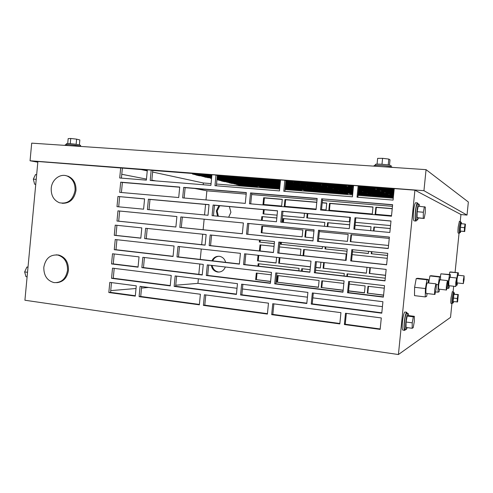 <?xml version="1.0" encoding="UTF-8"?>
<svg xmlns="http://www.w3.org/2000/svg" width="493" height="493" viewBox="0 0 493 493"><rect width="100%" height="100%" fill="white"/><g stroke="black" fill="none" stroke-linecap="round" stroke-linejoin="round"><path stroke-width="0.74" d="M391.177 165.821L391.177 165.808C390.462 165.21 387.307 164.693 381.711 164.249C377.73 164.015 375.598 164.083 375.309 164.452L375.216 165.365M388.225 164.958L388.811 159.073L390.012 159.849L389.476 165.186M388.811 159.073L382.586 158.327L381.989 164.268M382.586 158.327L377.638 158.364L377.065 164.126M392.169 167.367L392.181 167.238C391.368 166.566 387.757 165.981 381.354 165.469C376.806 165.198 374.372 165.272 374.045 165.685L373.996 166.147M80.519 146.23L80.599 145.373C79.256 144.714 75.577 144.122 69.55 143.586L66.419 143.679L66.339 144.529M76.132 144.32L76.618 139.149L79.841 139.963L79.379 144.911M76.618 139.149L70.752 138.471L70.265 143.636M70.752 138.471L68.176 138.613L67.72 143.512M81.265 146.47C78.8 145.725 74.665 145.108 68.866 144.622L65.292 144.714L65.23 145.392M460.752 222.269L460.493 221.511L459.396 227.168C459.051 231.032 459.063 233.053 459.433 233.226L459.741 232.517M459.39 221.412L458.188 227.057C457.843 230.921 457.855 232.942 458.231 233.115L459.34 233.22M461.565 223.742L461.319 222.318L460.363 227.273C460.061 230.656 460.068 232.425 460.388 232.579L460.832 231.199M460.511 222.251L459.47 227.193C459.168 230.576 459.174 232.345 459.501 232.493L460.308 232.573M465.065 224.056L461.023 223.699L460.45 227.304L460.277 231.057L464.708 231.55L465.447 224.216L465.065 224.056L464.498 227.667L460.45 227.304M464.498 227.667L464.32 231.427L460.277 231.057M464.32 231.427L464.708 231.55M453.671 292.639L453.418 291.874L452.217 298.031C451.896 301.605 451.902 303.454 452.254 303.571L452.568 302.868M452.315 291.745L451.015 297.889C450.688 301.463 450.707 303.306 451.058 303.429L452.161 303.559M454.466 294.081L454.232 292.706L453.184 298.099L453.209 302.949L453.646 301.667M453.431 292.614L452.297 297.994L452.327 302.838L453.129 302.936M453.874 294.266L453.135 301.605L457.578 301.845L458.317 294.531L453.874 294.266L457.898 294.74L457.313 298.53L453.283 298.049M457.313 298.53L457.153 302.092M458.317 294.531L457.898 294.74M407.212 327.617L406.355 329.429C405.597 329.447 405.425 327.019 405.831 322.139C406.386 317.344 407.076 314.479 407.896 313.542C408.284 313.338 408.524 314.023 408.617 315.594M406.053 329.386L405.006 329.25C404.242 329.269 404.063 326.841 404.47 321.96C405.024 317.172 405.714 314.306 406.546 313.369L406.848 313.406M406.029 327.457L406.066 322.021L407.175 316.038L408.241 315.545L414.342 316.327L414.274 321.738L413.196 327.685L412.173 328.283L406.029 327.457M412.173 328.283L412.234 322.835L406.066 322.021M412.234 322.835L413.325 316.833L407.175 316.038M413.325 316.833L414.342 316.327M405.542 329.318L404.895 330.384C404.02 330.409 403.816 327.629 404.278 322.058C404.913 316.58 405.702 313.308 406.651 312.235L407.384 313.474M404.543 330.335L403.071 330.137C402.189 330.162 401.974 327.389 402.442 321.818C403.077 316.34 403.872 313.073 404.827 312.001L405.178 312.044M418.409 217.968L417.522 220.026C416.69 219.952 416.493 217.16 416.936 211.645C417.411 207.405 418.009 204.897 418.723 204.114C419.118 203.899 419.383 204.62 419.506 206.271M417.226 220.001L416.166 219.909C415.322 219.835 415.124 217.037 415.568 211.528C416.043 207.294 416.64 204.786 417.361 204.003L417.663 204.028M418.052 217.937L417.066 217.635L417.146 211.719L418.218 206.166L425.336 207.072L425.225 212.945L424.19 218.473L418.052 217.937M424.19 218.473L417.066 217.635M423.253 218.171L423.364 212.249L417.146 211.719M423.364 212.249L424.411 206.678M416.708 219.958L416.08 221.043C415.118 220.956 414.884 217.764 415.389 211.466C415.938 206.622 416.622 203.757 417.442 202.869L418.206 204.071M415.735 221.012L414.249 220.882C413.276 220.796 413.035 217.604 413.541 211.312C414.083 206.468 414.773 203.603 415.605 202.715L415.956 202.746M35.749 184.37L34.615 184.209L35.755 184.308M34.615 184.209L33.321 179.119L36.211 179.366M33.321 179.119L35.514 174.559L36.655 174.651M27.522 272.302L24.65 271.926L25.969 276.678L27.103 276.832M24.65 271.926L26.869 267.058L28.002 267.206M26.869 267.058L28.015 267.033M75.059 190.409C72.995 200.078 67.8 204.201 59.48 202.777C53.725 200.318 50.976 195.493 51.223 188.295C51.814 179.557 60.343 173.061 67.362 176.124C72.761 178.737 75.324 183.501 75.059 190.409M65.711 175.619L68.287 176.284C73.679 178.891 76.242 183.642 75.977 190.538C74.314 199.264 69.686 203.517 62.1 203.289M67.529 270.3C65.945 278.798 61.452 282.902 54.057 282.618C47.118 280.702 43.704 275.581 43.815 267.268C45.492 258.48 50.181 254.406 57.884 255.06C64.46 257.204 67.677 262.288 67.529 270.3M56.165 254.832L58.827 255.06C65.39 257.204 68.601 262.27 68.459 270.269C67.196 277.861 63.283 282.002 56.72 282.686M456.635 282.107L456.617 278.003L455.772 282.39L455.791 286.495L456.635 282.107M449.752 277.245L448.796 281.608L448.858 285.7L455.717 286.482M450.275 277.3L450.38 274.583L449.524 274.774L448.396 281.725L448.143 288.417L449.012 288.097L449.388 285.761M450.38 274.583L440.865 273.825L440.372 276.739M449.524 274.774L440.865 273.825M448.396 281.725L447.699 281.651M448.143 288.417L447.071 288.294M464.079 279.636L464.098 275.895L463.365 279.87L463.346 283.604L464.079 279.636M457.837 275.211L457.017 279.161L457.029 282.896L463.291 283.598M456.518 283.161L456.419 285.348L457.134 285.083L457.467 282.945M458.268 275.26L458.379 272.802L450.553 271.957L449.782 272.105L449.4 274.478M458.379 272.802L449.782 272.105M457.677 272.962L456.795 278.551M447.521 285.133C447.786 282.162 447.761 280.646 447.434 280.591L446.455 285.49C446.19 288.467 446.214 289.983 446.535 290.032L447.521 285.133M439.855 279.741L438.721 284.609C438.456 287.579 438.499 289.089 438.85 289.138L446.43 290.02M440.489 279.814L440.588 276.758L439.528 276.998L438.222 284.757L437.994 292.189L439.072 291.788L439.503 289.218M440.588 276.758L431.085 275.71L429.933 275.932L428.688 283.013M439.528 276.998L429.933 275.932M438.222 284.757L436.243 284.529M437.994 292.189L435.689 291.918M436.102 288.929C436.397 285.564 436.336 283.869 435.917 283.839L434.74 289.379C434.45 292.756 434.512 294.45 434.925 294.469L436.102 288.929M427.449 282.871L427.289 282.853C426.821 283.438 426.414 285.274 426.063 288.368C425.773 291.733 425.853 293.427 426.303 293.452L434.777 294.45M428.251 282.964L428.325 279.488L426.981 279.79L425.428 288.559L425.256 296.915L426.624 296.41L427.123 293.545M428.325 279.488L417.688 278.292L416.221 278.576L414.607 287.296L414.502 295.627L425.256 296.915M426.981 279.79L416.221 278.576M425.428 288.559L414.607 287.296M218.374 216.254L217.16 211.035L219.786 205.71M229.374 206.567L230.909 212.267L228.666 217.228M217.555 216.18L216.328 210.924L218.898 205.63M219.305 272.05L218.381 271.976C215.003 271.261 212.927 269.086 212.163 265.456M225.35 267.003C223.81 270.626 221.215 272.296 217.549 272.025C214.11 271.286 212.027 269.061 211.294 265.351M115.233 225.141L114.271 235.315L140.819 238.187L141.805 227.889L115.233 225.141M144.64 238.606L205.125 245.157L206.154 234.551L145.626 228.284L144.64 238.606L146.242 238.674L147.222 228.45M277.738 253.026L346.117 260.433L347.238 249.15L278.81 242.069L277.738 253.026L278.865 253.032L279.925 242.186M209.174 245.594L273.43 252.558L274.502 241.625L210.203 234.97L209.174 245.594L210.554 245.637L211.577 235.112M206.284 275.501L270.417 283.333L271.483 272.407L207.313 264.883L206.284 275.501L207.676 275.414L208.681 265.043M141.861 267.637L202.241 275.008L203.264 264.408L142.847 257.328L141.861 267.637L143.475 267.582L144.443 257.512M112.515 253.772L111.547 263.934L138.052 267.169L139.038 256.884L112.515 253.772M274.712 283.857L342.968 292.189L344.083 280.918L275.784 272.912L274.712 283.857L275.852 283.734L276.9 273.042M280.764 222.158L349.278 228.641L350.4 217.345L281.836 211.189L280.764 222.158M212.076 215.657L276.45 221.751L277.522 210.801L213.105 205.02L212.076 215.657M147.413 209.543L208.015 215.275L209.044 204.657L148.405 199.215L147.413 209.543M117.956 196.479L116.989 206.659L143.592 209.18L144.578 198.87L117.956 196.479L144.572 198.956M321.633 198.821L320.53 209.981L391.473 216.205L392.625 204.706L321.633 198.821L392.607 204.878M120.686 167.793L119.719 177.979L146.366 180.136L147.352 169.82L151.185 170.11L150.199 180.45L210.905 185.362L211.935 174.732L216.002 175.04L214.973 185.688L279.469 190.908L280.542 179.945L284.868 180.278L283.789 191.259L352.44 196.812L353.561 185.504L358.171 185.849L357.043 197.188L393.087 200.103L394.234 188.597L414.921 190.169L398.418 354.529L24.915 300.237L37.887 161.494L147.333 170.042M109.797 282.372L108.83 292.522L135.292 296.12L136.271 285.841L109.797 282.372M139.094 296.638L199.357 304.822L200.38 294.241L140.074 286.341L139.094 296.638L140.715 296.466L141.664 286.55M203.393 305.37L267.403 314.072L268.475 303.158L204.416 294.771L203.393 305.37L204.798 305.161L205.784 294.95M271.692 314.657L339.819 323.913L340.934 312.654L272.765 303.719L271.692 314.657L272.845 314.398L273.88 303.867M237.466 283.666L175.157 275.938L174.152 286.396L236.418 294.426L237.466 283.666M307.897 292.404L241.644 284.184L240.59 294.968L306.8 303.503L307.897 292.404M382.919 301.71L312.34 292.953L311.243 304.076L381.773 313.172L382.919 301.71M345.507 313.252L344.385 324.53L380.152 329.392L381.299 317.936L345.507 313.252M179.723 187.063L120.693 182.17L119.725 192.362L178.719 197.539L179.723 187.063M246.334 192.584L183.679 187.389L182.669 197.884L245.286 203.381L246.334 192.584M317.165 198.451L250.536 192.929L249.483 203.745L316.068 209.587L317.165 198.451M314.072 229.806L247.566 223.384L246.512 234.187L312.975 240.929L314.072 229.806M243.376 222.978L180.832 216.938L179.828 227.421L242.328 233.762L243.376 222.978L180.832 216.938M176.888 216.556L117.963 210.862L116.995 221.049L175.884 227.02L176.888 216.556M354.997 217.758L353.875 229.079L389.846 232.48L390.992 220.987L354.997 217.758L390.986 221.08M310.984 261.124L244.602 253.803L243.554 264.593L309.887 272.235L310.984 261.124M386.148 269.412L315.434 261.61L314.331 272.746L385.002 280.887L386.148 269.412M348.668 281.454L347.547 292.75L383.381 297.125L384.528 285.663L348.668 281.454M171.231 275.445L112.521 268.161L111.554 278.323L170.227 285.891L171.231 275.445M351.829 249.624L350.708 260.933L386.611 264.821L387.757 253.34L351.829 249.624M389.384 237.078L318.533 230.237L317.43 241.385L388.237 248.564L389.384 237.078M174.06 246.019L115.239 239.53L114.271 249.704L173.055 256.471L174.06 246.019M240.424 253.34L177.998 246.451L176.987 256.927L239.37 264.112L240.424 253.34M173.068 256.298L115.978 249.723L116.927 239.715M140.832 238.082L115.972 235.395L116.927 225.319M205.137 245.052L146.242 238.674M386.623 264.704L351.546 260.908L352.655 249.711M346.129 260.322L278.865 253.032M273.442 252.447L210.554 245.637M270.441 283.074L207.676 275.414M202.266 274.755L143.475 267.582M138.077 266.923L113.261 263.897L114.203 253.969M383.406 296.854L348.397 292.583L349.494 281.552M309.906 272.044L244.805 264.556L245.841 253.938M175.89 226.99L118.69 221.184L119.657 211.041L176.888 216.569M312.975 240.892L247.757 234.28L248.805 223.52L314.072 229.818M321.498 210.067L322.588 199.067M184.148 198.013L185.146 187.673L246.321 192.745M380.195 328.967L345.248 324.221L346.332 313.357M306.837 303.164L241.86 294.796L242.883 284.338M394.209 188.844L358.171 185.849M357.869 197.255L358.972 186.163M236.455 294.099L175.656 286.267L176.636 276.117M381.81 312.821L312.235 303.861L313.301 293.076M339.856 323.488L272.845 314.398M267.446 313.665L204.798 305.161M199.394 304.428L140.715 296.466M135.328 295.732L110.555 292.374L111.486 282.594M284.911 191.352L285.965 180.604L284.868 180.278M353.536 185.75L285.965 180.604M216.347 185.799L217.358 175.379L216.002 175.04M280.517 180.185L217.358 175.379M151.795 180.58L152.762 170.455L151.185 170.11M211.916 174.96L152.762 170.455M121.414 178.121L122.363 168.144M121.42 192.51L122.375 182.465L179.711 187.223M250.721 203.856L251.763 193.194L317.147 198.617M242.328 233.725L181.307 227.538L182.311 217.093M118.69 206.826L119.651 196.719M149.015 209.691L149.995 199.443L148.405 199.215M209.032 204.743L149.995 199.443M213.444 215.792L214.467 205.23L213.105 205.02M277.51 210.893L214.467 205.23M281.879 222.263L282.945 211.38L281.836 211.189M350.387 217.438L282.945 211.38M354.701 229.159L355.817 217.924M385.021 280.696L315.317 272.672L316.401 261.721M342.992 291.924L275.852 283.734M170.258 285.57L113.267 278.231L114.203 268.371M388.237 248.527L318.404 241.441L319.495 230.342L389.384 237.096M239.388 263.928L178.484 256.921L179.47 246.617M211.078 183.606L203.375 182.989L152.614 172.039M147.253 170.88L141.226 169.58M393.272 198.198L358.06 195.382M352.624 194.945L285.09 189.534M279.648 189.096L216.519 184.043M188.024 173.142L209.248 174.756M211.793 176.217L195.949 175.003L199.184 175.761L211.744 176.728M217.185 177.147L219.835 177.351L217.228 176.71M211.657 177.622L204.903 177.098L211.608 178.102M217.056 178.521L228.16 179.384L225.252 178.676L217.099 178.041M216.926 179.822L236.061 181.319L233.3 180.641L216.969 179.372M221.474 180.986L224.247 181.634L243.573 183.156L240.948 182.515L221.474 180.986M229.159 182.786L231.796 183.402L250.715 184.906L248.219 184.296L229.159 182.786M236.474 184.499L238.988 185.091L257.519 186.57L255.14 185.984L236.474 184.499M393.457 196.399L372.332 194.723L373.817 195.265L393.414 196.824M393.58 195.16L368 193.145L369.565 193.712L393.537 195.61M393.642 194.507L389.852 194.211L393.599 194.969M393.71 193.848L363.44 191.475L365.085 192.079L393.66 194.322M393.778 193.157L385.779 192.535L387.251 193.139L393.728 193.644M393.852 192.455L358.627 189.719L360.365 190.353L393.796 192.96M393.925 191.728L381.477 190.76L383.036 191.401L393.87 192.245M358.713 188.794L393.944 191.512M393.999 190.982L358.762 188.264M394.073 190.206L376.923 188.887L378.575 189.565L394.018 190.754M353.481 186.305L348.15 185.898L350.104 186.607L353.426 186.865M358.861 187.278L394.098 189.978M394.154 189.411L358.916 186.718M372.881 187.223L394.178 189.17M217.327 175.681L261.709 179.064L260.156 178.639M226.373 181.979L229.072 182.613L271.212 185.941L268.839 185.325L226.373 181.979M279.932 186.2L271.655 185.547L279.888 186.625M285.33 187.057L317.886 189.632L315.89 189.035L285.373 186.631M279.87 186.798L250.943 184.511L253.42 185.115L279.833 187.211M285.274 187.642L295.905 188.486L293.754 187.895L285.318 187.229M218.522 180.136L221.357 180.802L264.421 184.179L261.925 183.532L218.522 180.136M279.814 187.383L278.169 187.254L279.784 187.673M285.219 188.221L323.322 191.253L321.424 190.686L285.256 187.815M279.759 187.944L257.814 186.2L260.175 186.779L279.722 188.338M285.164 188.776L301.753 190.095L299.707 189.534L285.2 188.381M352.797 193.176L324.295 190.914L326.169 191.475L352.754 193.589M358.189 194.026L370.853 195.031L369.343 194.489L358.232 193.607M353.05 190.662L313.067 187.537L315.144 188.16L353 191.13M358.436 191.555L361.979 191.832L358.485 191.087M279.993 185.584L243.733 182.73L246.334 183.371L279.95 186.021M285.392 186.446L289.761 186.792L285.435 186.009M352.741 193.755L348.97 193.453L352.698 194.162M393.396 196.99L358.177 194.187M358.134 194.593L393.352 197.403M302.486 189.756L304.508 190.316L347.756 193.767L346.074 193.225L302.486 189.756M233.848 183.735L236.418 184.339L277.676 187.617L275.414 187.032L233.848 183.735M352.859 192.572L344.145 191.882L345.883 192.449L352.815 192.997M358.251 193.429L391.972 196.103L390.622 195.555L358.294 192.997M353.117 189.984L333.718 188.474L335.653 189.102L353.068 190.464M358.503 190.89L384.035 192.886L382.537 192.282L358.553 190.409M352.92 191.956L318.823 189.269L320.795 189.86L352.877 192.393M358.312 192.825L366.527 193.472L364.937 192.905L358.356 192.381M296.595 188.116L298.721 188.708L342.949 192.215L341.187 191.648L296.595 188.116M285.527 185.041L332.572 188.862L330.612 188.234L285.564 184.721M290.408 186.397L292.639 187.02L337.896 190.581L336.041 189.984L290.408 186.397M280.055 184.949L264.803 183.76L267.28 184.407L280.006 185.405M285.453 185.83L312.168 187.925L310.06 187.297L285.496 185.374M352.982 191.315L339.067 190.224L340.903 190.822L352.939 191.771M358.374 192.196L388.108 194.538L386.691 193.965L358.417 191.74M280.184 183.624L257.592 181.874L260.199 182.552L280.135 184.105M285.583 184.53L306.141 186.132L303.922 185.473L285.626 184.049M280.116 184.296L236.153 180.863L238.889 181.541L280.073 184.758M353.185 189.3L306.997 185.707L309.191 186.366L353.136 189.793M300.594 183.784L302.905 184.481L352.107 188.283L350.233 187.611L300.594 183.784M280.252 182.928L277.023 182.681L280.203 183.421M285.65 183.846L326.958 187.05L324.893 186.385L285.693 183.353M228.167 178.897L231.051 179.612L276.487 183.137L273.979 182.447L228.167 178.897M211.589 178.3L210.264 178.195L211.571 178.503M216.988 179.187L257.272 182.324L254.647 181.64L217.037 178.719M353.253 188.579L328.073 186.631L330.113 187.297L353.204 189.09M358.639 189.509L379.733 191.148L378.149 190.508L358.688 188.998M211.725 176.932L201.569 176.149L204.712 176.888L211.676 177.431M217.117 177.85L249.741 180.37L246.968 179.649L217.166 177.351M280.32 182.219L249.988 179.883L252.736 180.598L280.27 182.73M285.718 183.149L299.781 184.24L297.439 183.538L285.767 182.638M263.336 178.879L280.486 180.5M285.934 180.913L314.756 183.113L313.474 182.7M219.749 176.827L222.787 177.579L269.301 181.153L266.651 180.426L219.749 176.827M211.861 175.483L192.399 173.998L195.709 174.775L211.811 176.007M217.259 176.426L241.798 178.306L238.871 177.548L217.308 175.902M280.394 181.479L269.77 180.666L272.389 181.393L280.338 182.003M285.786 182.422L321.029 185.14L318.842 184.431L285.841 181.899M353.401 187.081L322.108 184.684L324.265 185.386L353.352 187.623M358.787 188.043L375.185 189.306L373.503 188.628L358.842 187.5M293.822 181.744L296.268 182.484L346.745 186.348L344.761 185.639L293.822 181.744M316.808 182.952L353.506 186.064M358.941 186.483L370.366 187.352L369.38 186.952M285.86 181.683L293.064 182.237L290.587 181.498L285.915 181.141M280.468 180.728L241.958 177.782L244.861 178.54L280.412 181.27M212.711 260.859C213.993 258.098 216.051 256.563 218.892 256.255M304.292 249.55L303.682 255.725M260.748 244.953L260.156 251.011M258.911 263.786L258.677 266.152M302.838 230.028L262.59 226.114L261.937 232.788L302.172 236.819L302.838 230.021L262.59 226.114M348.15 234.428L319.372 231.63L348.15 234.421L347.46 241.367L318.694 238.476L347.46 241.367M304.884 237.102L305.555 230.286L313.942 231.1L306.184 230.354L305.512 237.151L313.271 237.928L305.512 237.151M350.289 241.65L350.979 234.699L389.254 238.415L351.491 234.754L350.8 241.687L388.546 245.471L350.8 241.687M307.829 213.617L307.404 217.949M264.193 209.698L263.78 213.95M347.602 273.898L347.355 276.357M302.4 268.747L302.16 271.156M368.456 286.322L367.772 293.169L383.585 295.085M322.44 280.874L321.775 287.592L343.165 290.186M348.569 290.839L364.444 292.762M278.181 275.642L277.534 282.224L318.447 287.185M257.032 273.14L256.397 279.66L270.608 281.386M263.663 197.73L263.003 204.429L281.632 206.056L282.292 199.308L263.663 197.73L264.384 197.884L263.743 204.49M316.789 202.222L284.96 199.529L285.632 199.677L284.979 206.351M329.527 203.295L328.849 210.191L372.301 213.993L372.998 206.974L329.527 203.295L330.094 203.436L329.423 210.24M392.237 208.594L375.882 207.214L376.332 207.35L375.641 214.282M414.921 190.169L460.943 214.504L460.234 221.486M459.051 233.195L455.076 272.444M453.677 286.254L453.11 291.838M451.927 303.534L450.522 317.375L398.418 354.529M261.45 220.334L261.82 216.581L276.813 218.011M262.547 216.68L262.184 220.402M324.462 226.293L324.844 222.435L283.093 218.559L283.771 218.658L283.401 222.411M283.771 218.658L324.838 222.472M349.66 224.746L327.611 222.694L328.184 222.787L327.808 226.614M328.184 222.787L349.66 224.783M355.083 225.283L371.026 226.768M390.24 228.518L373.91 226.996L374.366 227.076L373.977 230.983M374.366 227.076L390.24 228.555M370.317 267.668L369.738 273.486L385.563 275.273M258.77 255.362L258.227 260.908L276.055 262.917M279.944 257.697L279.395 263.293L310.424 266.793M315.84 267.403L320.351 267.915M324.246 262.584L323.685 268.291L366.404 273.11M325.793 246.931L325.596 248.977L347.035 251.214M352.452 251.781L368.37 253.439M371.907 251.701L371.697 253.79L387.547 255.442M281.448 242.34L281.25 244.349L322.256 248.626M260.255 240.146L260.064 242.137L274.305 243.622M30.055 160.761L31.7 143.143L426.063 169.647L468.35 202.001L467.025 215.077L423.943 190.692L30.055 160.761L37.819 162.203M426.063 169.647L423.943 190.692M264.384 197.939L282.279 199.455M285.626 199.739L316.777 202.37M322.212 202.833L326.742 203.215M330.094 203.498L372.985 207.122M376.325 207.405L392.218 208.749M460.937 214.56L467.025 215.077M321.553 209.55L326.076 209.944L326.76 203.061L322.231 202.678M344.028 275.975L344.268 273.523L315.557 270.244M301.537 271.082L301.771 268.673L310.14 269.628M346.844 276.302L347.09 273.843L385.273 278.2M383.566 295.245L367.772 293.169M384.275 288.189L368 286.267L367.297 293.273M343.153 290.34L321.775 287.592M349.241 284.048L365.128 285.928L364.432 292.922L348.551 290.999M343.837 283.407L321.861 280.807L321.183 287.678M276.838 282.298L277.504 275.562L319.107 280.48L318.429 287.345L277.534 282.224M270.589 281.54L256.397 279.66M255.651 279.728L256.305 273.054L271.249 274.817M391.528 215.675L375.179 214.239L375.882 207.214M316.118 209.075L284.295 206.29L284.96 199.529M282.526 215.669L304.058 217.647L304.483 213.315M277.091 215.17L263.046 213.882L263.459 209.63M307.201 213.561L306.775 217.894L349.408 221.801L349.845 217.388M355.379 222.349L390.536 225.572M350.979 234.699L351.491 234.754M305.555 230.286L306.184 230.354M261.857 226.04L261.204 232.733L261.937 232.788M261.204 232.733L302.166 236.831M276.82 217.974L261.82 216.581M282.717 222.343L283.093 218.559M370.637 230.662L371.032 226.731L355.089 225.252M327.229 226.558L327.611 222.694M373.515 230.934L373.91 226.996M352.168 254.61L387.264 258.314M385.557 275.371L369.738 273.486M369.269 273.535L369.855 267.619M298.826 270.774L299.066 268.365L258.178 263.706L257.95 266.066M276.604 257.328L276.049 263.015L258.227 260.908M257.488 260.92L258.036 255.282M310.411 266.892L279.395 263.293M320.912 262.221L320.339 268.013L315.828 267.508M278.699 263.317L279.26 257.623M366.983 267.298L366.398 273.214L323.685 268.291M323.1 268.328L323.673 262.522M347.029 251.257L325.596 248.977M368.573 251.356L368.363 253.488L352.446 251.824M369.054 246.58L325.682 242.18M325.016 248.959L325.22 246.87M387.541 255.485L371.697 253.79M388.25 248.423L371.925 246.87M371.235 253.784L371.451 251.658M322.459 246.586L322.249 248.669L281.25 244.349M322.921 241.903L318.41 241.342M312.987 240.794L281.22 237.669M280.566 244.318L280.764 242.273M274.299 243.665L260.064 242.137M259.324 242.1L259.521 240.073M259.971 235.518L278.557 237.404M300.342 255.362L300.952 249.199L279.463 246.931M259.429 250.931L260.021 244.879L274.04 246.358M345.587 260.261L346.209 253.981L303.663 249.489L303.053 255.657M211.916 260.766C213.635 257.383 216.273 255.916 219.823 256.378C222.836 257.13 224.765 259.121 225.621 262.344M198.377 278.816L197.933 283.364L237.016 288.294M242.427 288.978L307.422 297.18M312.827 297.864L382.426 306.646M194.735 188.468L206.881 190.828L246.186 194.113M251.627 194.562L317.011 200.029M322.447 200.485L392.459 206.333M206.881 190.828L206 199.93M205.563 204.435L204.546 214.948M204.139 219.2L203.116 229.75M202.691 234.193L201.674 244.676M201.255 249.02L200.25 259.423M199.807 264.008L198.808 274.336M203.375 182.989L203.202 184.739M202.783 189.133L202.697 190.015M121.783 174.288L146.464 179.088M151.838 180.13L155.819 180.906M110.722 290.611L136.019 288.51M141.522 288.054L148.627 287.462M175.761 285.207L197.933 283.364M229.072 182.613L229.109 182.194M231.833 182.995L231.796 183.402M274.003 186.163L274.046 185.738M365.085 192.079L365.134 191.611M378.575 189.565L378.624 189.016M350.104 186.607L350.159 186.052M383.036 191.401L383.086 190.89M253.42 185.115L253.464 184.709M373.848 187.617L373.879 187.297M387.251 193.139L387.301 192.652M360.365 190.353L360.414 189.86M391.245 194.784L391.294 194.322M221.357 180.802L221.4 180.358M260.175 186.779L260.212 186.391M326.169 191.475L326.212 191.062M315.144 188.16L315.193 187.704M224.29 181.208L224.247 181.634M246.334 183.371L246.377 182.94M238.988 185.091L239.031 184.702M350.622 193.995L350.665 193.589M373.817 195.265L373.854 194.846M304.508 190.316L304.545 189.922M236.418 184.339L236.455 183.944M345.883 192.449L345.926 192.024M335.653 189.102L335.696 188.628M320.795 189.86L320.838 189.423M298.721 188.708L298.764 188.289M286.242 185.245L286.285 184.776M292.639 187.02L292.682 186.576M267.28 184.407L267.323 183.957M340.903 190.822L340.946 190.372M260.199 182.552L260.242 182.077M238.889 181.541L238.932 181.085M309.191 186.366L309.24 185.886M302.905 184.481L302.961 183.963M279.5 183.371L279.549 182.878M231.051 179.612L231.094 179.125M330.113 187.297L330.162 186.792M204.712 176.888L204.755 176.395M208.021 177.338L207.972 177.819M252.736 180.598L252.786 180.099M264.877 179.304L264.907 178.996M222.787 177.579L222.836 177.067M195.709 174.775L195.764 174.257M272.389 181.393L272.438 180.869M369.565 193.712L369.608 193.268M199.234 175.255L199.184 175.761M324.265 185.386L324.314 184.85M296.268 182.484L296.324 181.935M318.077 183.365L318.108 183.051M244.861 178.54L244.91 178.01M175.656 286.267L174.152 286.396M241.86 294.796L240.59 294.968M312.235 303.861L311.243 304.076M345.248 324.221L344.385 324.53M110.555 292.374L108.83 292.522M122.375 182.465L120.693 182.17M185.146 187.673L183.679 187.389M251.763 193.194L250.536 192.929M247.757 234.28L246.512 234.187M248.805 223.52L247.566 223.384M181.307 227.538L179.828 227.421M118.69 221.184L116.995 221.049M119.657 211.041L117.963 210.862M244.805 264.556L243.554 264.593M315.317 272.672L314.331 272.746M348.397 292.583L347.547 292.75M113.267 278.231L111.554 278.323M113.261 263.897L111.547 263.934M351.546 260.908L350.708 260.933M318.404 241.441L317.43 241.385M319.495 230.342L318.533 230.237M115.972 235.395L114.271 235.315M115.978 249.723L114.271 249.704M178.484 256.921L176.987 256.927M391.177 165.808L391.085 166.733M460.493 221.511L459.297 221.406M461.319 222.318L460.431 222.244M453.418 291.874L452.223 291.733M454.232 292.706L453.35 292.602M407.896 313.542L406.546 313.369M406.651 312.235L404.827 312.001M418.723 204.114L417.361 204.003M417.442 202.869L415.605 202.715M67.362 176.124L68.287 176.284M57.884 255.06L58.827 255.06M456.617 278.003L449.671 277.239M464.098 275.895L457.775 275.205M447.434 280.591L439.744 279.728M435.917 283.839L427.289 282.853M217.549 272.025L218.381 271.976"/></g></svg>
